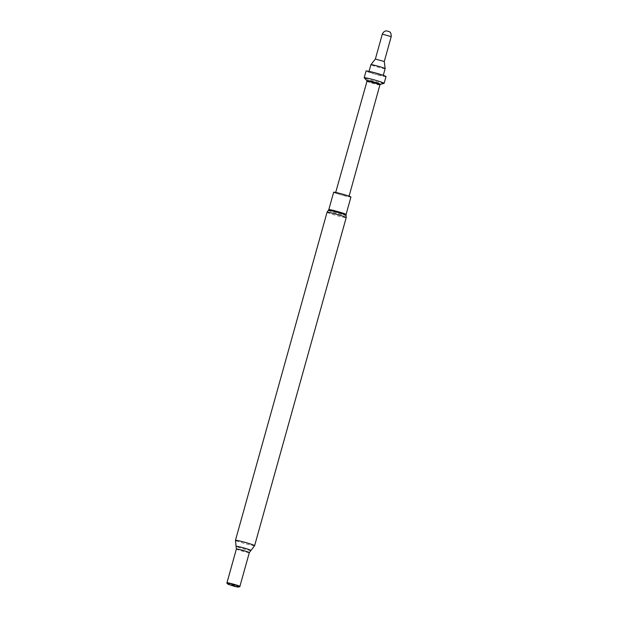 <?xml version="1.0" encoding="UTF-8"?>
<svg xmlns="http://www.w3.org/2000/svg" width="618" height="618" viewBox="0 0 618 618"><rect width="100%" height="100%" fill="white"/><g stroke="black" fill="none" stroke-linecap="round" stroke-linejoin="round"><path stroke-width="0.46" stroke-dasharray="3.09 2.32" d="M379.892 84.944L379.892 84.936A6.713 0.417 15.6 0 1 375.767 84.172A6.713 0.417 15.6 0 1 366.968 81.337L366.968 81.329M366.76 80.525L366.775 80.549A7.138 0.44 -164.4 0 0 376.115 83.53A7.138 0.44 -164.4 0 0 380.464 84.365L380.487 84.357M384.064 83.368A10.351 0.641 15.6 0 1 377.752 82.148A10.351 0.641 15.6 0 1 364.218 77.822M386.018 76.562A10.351 0.641 15.6 0 1 379.637 75.396A10.351 0.641 15.6 0 1 366.072 70.993M378.61 74.932A7.393 0.456 15.6 0 1 368.923 71.788A7.393 0.456 15.6 0 1 373.473 72.623A7.393 0.456 15.6 0 1 383.168 75.767A7.393 0.456 15.6 0 1 378.61 74.932M385.153 68.66A7.393 0.456 15.6 0 1 380.595 67.825A7.393 0.456 15.6 0 1 370.908 64.681M384.265 61.514L375.365 59.027M344.713 195.728A6.952 0.425 15.6 0 1 335.605 192.77A6.952 0.425 15.6 0 1 339.885 193.55A6.952 0.425 15.6 0 1 348.992 196.509A6.952 0.425 15.6 0 1 344.713 195.728M333.658 192.229A8.969 0.548 -164.4 0 0 345.416 196.037A8.969 0.548 -164.4 0 0 350.931 197.049M239.892 586.374L239.892 586.366A6.713 0.417 15.6 0 1 235.759 585.617A6.713 0.417 15.6 0 1 226.96 582.766L226.968 582.759M239.908 586.66A6.844 0.425 15.6 0 1 235.744 585.856A6.844 0.425 15.6 0 1 226.806 582.998M391.217 36.632L382.31 34.145M328.343 210.329A9.231 0.572 -164.4 0 0 340.425 214.284A9.231 0.572 -164.4 0 0 346.111 215.296M327.053 212.252A9.95 0.61 -164.4 0 0 340.093 216.478A9.95 0.61 -164.4 0 0 346.211 217.598M328.799 209.649A8.969 0.548 -164.4 0 0 340.549 213.457A8.969 0.548 -164.4 0 0 346.072 214.469M249.317 552.623A6.713 0.417 15.6 0 1 245.184 551.866A6.713 0.417 15.6 0 1 236.385 549.016M250.947 550.476A7.725 0.479 15.6 0 1 246.219 549.587A7.725 0.479 15.6 0 1 236.099 546.335M254.616 545.679A9.95 0.61 15.6 0 1 248.49 544.558A9.95 0.61 15.6 0 1 235.45 540.325M368.923 71.788L369.039 71.364M383.168 75.767L383.284 75.334"/><path stroke-width="0.93" d="M366.752 80.51L366.968 81.329A6.713 0.417 15.6 0 1 366.968 81.321A6.713 0.417 15.6 0 1 371.101 82.078A6.713 0.417 15.6 0 1 379.9 84.929A6.713 0.417 15.6 0 1 379.892 84.944L380.503 84.349A7.138 0.44 -164.4 0 0 371.148 81.298A7.138 0.44 -164.4 0 0 366.752 80.51A7.138 0.44 -164.4 0 0 366.775 80.549M366.76 80.525L364.218 77.822A10.351 0.641 15.6 0 1 364.187 77.752A10.351 0.641 15.6 0 1 370.561 78.919A10.351 0.641 15.6 0 1 384.126 83.314A10.351 0.641 15.6 0 1 384.064 83.368L380.487 84.357A7.138 0.44 -164.4 0 1 380.464 84.365M364.187 77.752L366.072 70.993A10.351 0.641 15.6 0 1 372.445 72.159A10.351 0.641 15.6 0 1 386.018 76.562L384.126 83.314M369.039 71.364L370.908 64.681A7.393 0.456 15.6 0 1 370.924 64.658A7.393 0.456 15.6 0 1 375.458 65.516A7.393 0.456 15.6 0 1 385.145 68.629A7.393 0.456 15.6 0 1 385.153 68.66L383.284 75.334M370.924 64.658L375.365 59.027L384.265 61.514L391.217 36.632L382.31 34.145C383.909 30.475 386.899 30.854 386.605 30.9L389.101 31.557C389.124 32.082 391.202 31.186 391.217 36.632M328.799 209.649A8.969 0.548 -164.4 0 1 334.315 210.653A8.969 0.548 -164.4 0 1 346.072 214.469L350.931 197.049A8.969 0.548 -164.4 0 0 339.182 193.241A8.969 0.548 -164.4 0 0 333.658 192.229L328.799 209.649L327.053 212.252A9.95 0.61 -164.4 0 1 333.179 213.372A9.95 0.61 -164.4 0 1 346.211 217.598L254.616 545.679A9.95 0.61 15.6 0 0 241.576 541.445A9.95 0.61 15.6 0 0 235.45 540.325L327.053 212.252M239.892 586.366L249.317 552.623A6.713 0.417 15.6 0 0 240.518 549.773A6.713 0.417 15.6 0 0 236.385 549.016L226.968 582.759A6.713 0.417 15.6 0 1 226.968 582.751A6.713 0.417 15.6 0 1 231.093 583.523A6.713 0.417 15.6 0 1 239.892 586.358A6.713 0.417 15.6 0 1 239.892 586.374L239.954 586.613A6.844 0.425 15.6 0 1 239.908 586.66L238.162 587.1L234.956 586.482L228.065 584.28L238.162 587.1M228.065 584.28L226.806 582.998A6.844 0.425 15.6 0 1 226.783 582.936A6.844 0.425 15.6 0 1 230.993 583.716A6.844 0.425 15.6 0 1 239.954 586.613M346.072 214.469L346.111 215.296A9.231 0.572 -164.4 0 0 334.006 211.395A9.231 0.572 -164.4 0 0 328.343 210.329M236.385 549.016L236.099 546.335A7.725 0.479 15.6 0 1 240.85 547.169A7.725 0.479 15.6 0 1 250.947 550.476L254.616 545.679M385.145 68.629L384.265 61.514M375.365 59.027L382.31 34.145M366.968 81.321L335.698 192.437M236.099 546.335L235.45 540.325M249.317 552.623L250.947 550.476M346.111 215.296L346.211 217.598M379.9 84.929L349.085 196.169"/></g></svg>

